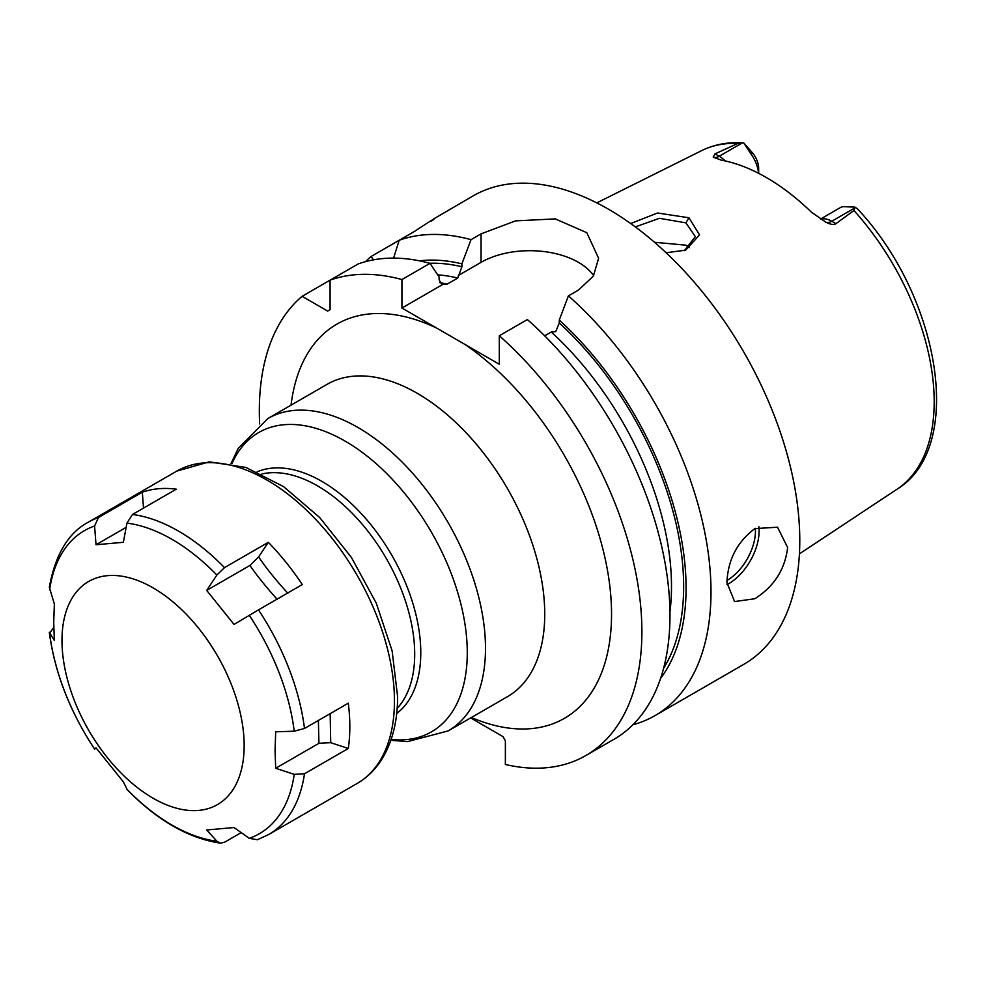<?xml version="1.0" encoding="UTF-8"?>
<svg xmlns="http://www.w3.org/2000/svg" width="986" height="986" viewBox="0 0 986 986"><rect width="100%" height="100%" fill="white"/><g stroke="black" fill="none" stroke-linecap="round" stroke-linejoin="round"><path stroke-width="1.48" d="M820.66 219.212A25.759 14.876 60 0 1 831.777 221.258L835.943 223.662L853.962 210.499L854.862 207.097L857.265 208.65C939.695 295.997 965.898 447.361 897.087 489.179L799.424 553.861M835.943 223.662C833.959 225.091 830.582 224.574 825.787 222.121L824.789 221.591M855.022 207.836L831.777 221.258A12.88 7.432 -60 0 1 825.787 222.121L811.577 212.31A197.668 114.129 -120 0 0 721.197 160.126L713.198 157.119L715.035 153.853L719.201 156.256L742.446 142.834L743.764 142.945L750.408 153.163A25.759 14.876 60 0 1 758.567 173.302M713.79 157.526L713.198 157.119A12.88 7.432 120 0 0 719.201 156.256A25.759 14.876 60 0 1 725.252 160.952M758.665 173.351L758.665 168.532A17.181 9.922 -120 0 0 753.168 153.606L743.764 142.945L742.446 142.834L737.824 143.451L715.035 153.853M630.695 223.539L657.588 213.001L688.955 217.783L699.555 234.853L685.677 250.161L666.117 252.749M820.463 219.077L840.158 207.713A25.759 14.876 60 0 1 843.079 206.666L854.862 207.097M632.889 724.772A270.509 156.182 -120 0 0 654.963 715.639L743.752 664.367A270.509 156.182 60 0 0 799.782 540.538A270.509 156.182 -120 0 0 681.696 268.303A270.509 156.182 -120 0 0 473.243 195.832L433.606 218.954M431.289 221.246C438.006 216.242 432.324 219.681 414.268 231.562L371.18 256.434A270.509 156.182 -120 0 0 365.51 261.647M593.646 275.636A68.847 39.748 0 0 0 481.069 262.35L481.069 233.855L471.025 239.66A270.509 156.182 -120 0 0 399.17 240.276L393.599 258.11M481.069 233.855L515.542 220.876L555.266 218.892L586.806 232.696L598.613 258.295L593.35 276.129L578.437 290.081L568.392 295.874A270.509 156.182 -120 0 1 710.992 591.797A270.509 156.182 -120 0 1 654.963 715.639M726.916 582.603C727.914 559.801 737.232 541.807 754.845 528.619L777.535 527.202L787.629 547.55C785.016 569.427 774.084 586.485 754.845 598.736L734.595 601.571L726.916 582.603M660.595 678.38A248.164 143.278 -120 0 0 559.272 320.08L559.272 322.977L555.722 331.678L551.273 332.023L544.679 335.832M437.698 274.847A236.159 136.351 60 0 1 457.75 278.04L461.892 266.762L461.892 263.854A248.164 143.278 -120 0 0 419.543 260.859M585.869 755.522A270.509 156.182 -120 0 0 635.267 570.228A270.509 156.182 -120 0 0 499.298 335.77L527.374 319.563A270.509 156.182 -120 0 1 663.344 554.021A270.509 156.182 -120 0 1 613.945 739.315L585.869 755.522A270.509 156.182 -120 0 1 505.374 764.495L505.374 740.782L502.946 736.579L470.642 717.931M430.007 263.348A270.509 156.182 -120 0 0 358.152 263.965L330.076 280.16A270.509 156.182 -120 0 1 401.931 279.556L430.007 263.348L439.127 277.004L439.127 279.913L441.827 284.436L447.126 284.165L457.75 278.04M499.298 335.77L499.298 364.253L436.65 328.079A227.569 131.384 -120 0 0 291.043 405.147M302.098 296.318L327.648 311.083L330.076 309.678L330.076 280.16L302.098 296.318A270.509 156.182 -120 0 0 259.663 423.968M401.931 279.556L401.931 308.039L436.65 328.079M559.272 320.08L568.392 295.874M442.677 284.51L401.931 308.039M481.069 262.35L458.354 275.464M471.025 239.66L461.892 263.854M373.447 259.848L371.18 256.434M635.329 226.903L659.412 218.3L685.923 222.861L695.352 236.64L684.284 250.666M689.436 247.646L685.923 245.169L654.519 242.285M244.158 745.626A128.809 74.369 60 0 1 153.076 798.216A128.809 74.369 60 0 1 61.982 640.456A128.809 74.369 -120 0 1 153.076 587.866A128.809 74.369 -120 0 1 244.158 745.626M241.2 832.628L224.512 842.266L220.47 843.166L216.883 841.218L206.69 829.978L234.039 827.537L249.248 838.334L257.42 839.727M294.222 774.355L275.698 768.267L275.057 750.408L275.698 731.809L294.222 731.193L304.489 728.469L348.305 703.178A180.339 104.122 60 0 1 349.82 726.694A180.339 104.122 60 0 1 348.305 748.473L304.489 773.763L294.222 774.355A174.978 101.016 60 0 1 249.248 838.334M176.765 471.123L209.254 461.842L245.896 467.438L283.586 486.628L319.686 517.502L351.435 557.46L376.282 603.173L392.12 650.822L397.592 696.547C397.605 721.271 392.354 742.187 381.829 759.294C375.346 769.598 367.1 777.658 357.105 783.488A180.339 104.122 60 0 0 394.449 700.935A180.339 104.122 60 0 0 315.73 519.437A180.339 104.122 60 0 0 176.765 471.123L88.321 522.186C68.342 532.785 55.352 554.477 49.337 587.274L54.353 604.011L53.712 622.622L54.353 640.469L49.3 632.285C54.637 672.292 69.723 711.226 94.545 749.064L96.024 747.856L123.361 781.873L127.28 789.774C157.501 820.562 188.572 838.359 220.47 843.166M258.48 609.866L234.039 624.421L206.69 590.404L249.926 565.446L258.64 556.905L268.315 542.312A180.339 104.122 60 0 1 302.283 584.575L258.48 609.866A180.339 104.122 60 0 1 304.489 728.469M206.69 590.404L216.883 575.035L224.512 567.616L268.315 542.312M132.469 514.47L126.947 523.11L123.361 542.3L96.024 544.74L94.582 525.994L98.501 517.502L142.317 492.211A180.339 104.122 60 0 1 176.284 489.179L132.469 514.47A180.339 104.122 60 0 1 224.512 567.616M94.582 749.027A174.978 101.016 60 0 1 49.608 633.135L53.762 627.527M96.234 748.164L94.545 749.064M287.85 593.227C275.797 580.064 266.06 567.961 258.64 556.905M277.276 599.463C266.146 587.04 257.026 575.701 249.926 565.446M348.305 748.473L330.729 742.692L318.934 743.308L318.379 720.458M275.698 768.267L318.934 743.308M330.729 742.692L330.15 713.654M96.024 544.74L126.159 527.337M143.525 508.086L142.317 492.211M737.824 143.451A195.585 112.922 -120 0 0 701.625 150.636L596.789 202.882M897.087 489.179A195.585 112.922 60 0 0 934.186 401.758A195.585 112.922 -120 0 0 853.962 210.499M753.168 153.606L750.408 153.163M551.273 332.023A236.159 136.351 60 0 1 669.938 611.924M559.272 322.977A244.75 141.306 60 0 1 663.59 668.348M429.723 263.274A244.75 141.306 60 0 1 461.892 266.762M439.657 282.6A236.159 136.351 60 0 1 447.126 284.165M448.137 730.922L507.396 696.72A180.339 104.122 -120 0 0 544.74 614.155A180.339 104.122 -120 0 0 417.226 393.291A180.339 104.122 -120 0 0 327.056 384.355L267.798 418.569A180.339 104.122 60 0 1 406.774 466.883A180.339 104.122 60 0 1 485.494 648.369A180.339 104.122 60 0 1 448.137 730.922L407.489 741.62L390.85 740.301M464.591 344.213A227.569 131.384 60 0 1 611.505 610.186A227.569 131.384 60 0 1 471.382 717.5M231.92 463.666A172.796 99.759 60 0 1 368.554 457.27A172.796 99.759 60 0 1 467.278 652.72A172.796 99.759 60 0 1 391.134 739.451M396.692 713.519A139.913 80.778 -120 0 0 420.775 652.72A139.913 80.778 -120 0 0 362.996 515.481A139.913 80.778 -120 0 0 257.149 471.813M397.173 708.342A137.399 79.324 -120 0 0 414.699 654.174A137.399 79.324 -120 0 0 362.441 524.503A137.399 79.324 -120 0 0 261.869 473.995M726.953 584.636A42.94 24.786 120 0 0 728.74 583.663A42.94 24.786 -60 0 0 758.838 526.66M755.35 528.336A40.364 23.307 -60 0 1 726.953 580.483M688.955 217.783L685.923 222.861M216.883 841.218A174.978 101.016 60 0 1 126.947 789.293M249.248 615.301A174.978 101.016 60 0 1 294.222 731.193M126.947 523.11A174.978 101.016 60 0 1 216.883 575.035M49.608 589.973A174.978 101.016 60 0 1 94.582 525.994M88.321 522.186A180.339 104.122 60 0 1 98.501 517.502M304.489 773.763A180.339 104.122 60 0 1 268.66 834.55L257.272 839.776M701.625 150.636C714.037 144.535 727.693 141.947 742.606 142.847M231.032 463.494L238.218 448.433L267.798 418.569M357.105 783.488L268.66 834.55"/></g></svg>
